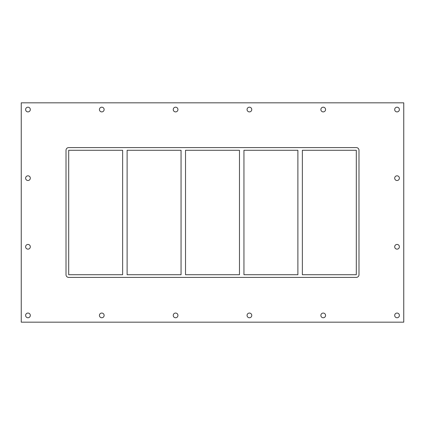 <?xml version="1.0" encoding="UTF-8"?>
<svg xmlns="http://www.w3.org/2000/svg" width="425" height="425" viewBox="0 0 425 425"><rect width="100%" height="100%" fill="white"/><g stroke="black" fill="none" stroke-linecap="round" stroke-linejoin="round"><path stroke-width="0.64" d="M25.617 109.544A2.348 2.348 0 0 1 27.965 107.196A2.348 2.348 0 0 1 30.313 109.544A2.348 2.348 0 0 1 27.965 111.897A2.348 2.348 0 0 1 25.617 109.544M394.687 178.165A2.348 2.348 0 0 1 397.035 175.817A2.348 2.348 0 0 1 399.383 178.165A2.348 2.348 0 0 1 397.035 180.519A2.348 2.348 0 0 1 394.687 178.165M25.617 178.165A2.348 2.348 0 0 1 27.965 175.817A2.348 2.348 0 0 1 30.313 178.165A2.348 2.348 0 0 1 27.965 180.519A2.348 2.348 0 0 1 25.617 178.165M394.687 246.787A2.348 2.348 0 0 1 397.035 244.439A2.348 2.348 0 0 1 399.383 246.787A2.348 2.348 0 0 1 397.035 249.14A2.348 2.348 0 0 1 394.687 246.787M25.617 246.787A2.348 2.348 0 0 1 27.965 244.439A2.348 2.348 0 0 1 30.313 246.787A2.348 2.348 0 0 1 27.965 249.14A2.348 2.348 0 0 1 25.617 246.787M99.429 315.408A2.348 2.348 0 0 1 101.777 313.06A2.348 2.348 0 0 1 104.13 315.408A2.348 2.348 0 0 1 101.777 317.762A2.348 2.348 0 0 1 99.429 315.408M99.429 109.544A2.348 2.348 0 0 1 101.777 107.196A2.348 2.348 0 0 1 104.13 109.544A2.348 2.348 0 0 1 101.777 111.897A2.348 2.348 0 0 1 99.429 109.544M173.241 315.408A2.348 2.348 0 0 1 175.594 313.06A2.348 2.348 0 0 1 177.942 315.408A2.348 2.348 0 0 1 175.594 317.762A2.348 2.348 0 0 1 173.241 315.408M173.241 109.544A2.348 2.348 0 0 1 175.594 107.196A2.348 2.348 0 0 1 177.942 109.544A2.348 2.348 0 0 1 175.594 111.897A2.348 2.348 0 0 1 173.241 109.544M247.058 315.408A2.348 2.348 0 0 1 249.406 313.06A2.348 2.348 0 0 1 251.759 315.408A2.348 2.348 0 0 1 249.406 317.762A2.348 2.348 0 0 1 247.058 315.408M247.058 109.544A2.348 2.348 0 0 1 249.406 107.196A2.348 2.348 0 0 1 251.759 109.544A2.348 2.348 0 0 1 249.406 111.897A2.348 2.348 0 0 1 247.058 109.544M320.87 315.408A2.348 2.348 0 0 1 323.223 313.06A2.348 2.348 0 0 1 325.571 315.408A2.348 2.348 0 0 1 323.223 317.762A2.348 2.348 0 0 1 320.87 315.408M320.87 109.544A2.348 2.348 0 0 1 323.223 107.196A2.348 2.348 0 0 1 325.571 109.544A2.348 2.348 0 0 1 323.223 111.897A2.348 2.348 0 0 1 320.87 109.544M394.687 109.544A2.348 2.348 0 0 1 397.035 107.196A2.348 2.348 0 0 1 399.383 109.544A2.348 2.348 0 0 1 397.035 111.897A2.348 2.348 0 0 1 394.687 109.544M25.617 315.408A2.348 2.348 0 0 1 27.965 313.06A2.348 2.348 0 0 1 30.313 315.408A2.348 2.348 0 0 1 27.965 317.762A2.348 2.348 0 0 1 25.617 315.408M394.687 315.408A2.348 2.348 0 0 1 397.035 313.06A2.348 2.348 0 0 1 399.383 315.408A2.348 2.348 0 0 1 397.035 317.762A2.348 2.348 0 0 1 394.687 315.408M297.888 150.28L297.888 274.72L243.945 274.72L243.945 150.28L297.888 150.28M302.361 274.72L302.361 150.28L356.299 150.28L356.299 274.72L302.361 274.72M239.472 150.28L239.472 274.72L185.528 274.72L185.528 150.28L239.472 150.28M181.055 150.28L181.055 274.72L127.112 274.72L127.112 150.28L181.055 150.28M122.639 150.28L122.639 274.72L68.701 274.72L68.701 150.28L122.639 150.28M21.25 322.171L403.75 322.171L403.75 102.829L21.25 102.829L21.25 322.171M356.299 147.592A2.688 2.688 0 0 1 358.987 150.28L358.987 274.72A2.688 2.688 0 0 1 356.299 277.408L68.701 277.408A2.688 2.688 0 0 1 66.013 274.72L66.013 150.28A2.688 2.688 0 0 1 68.701 147.592L356.299 147.592"/></g></svg>
